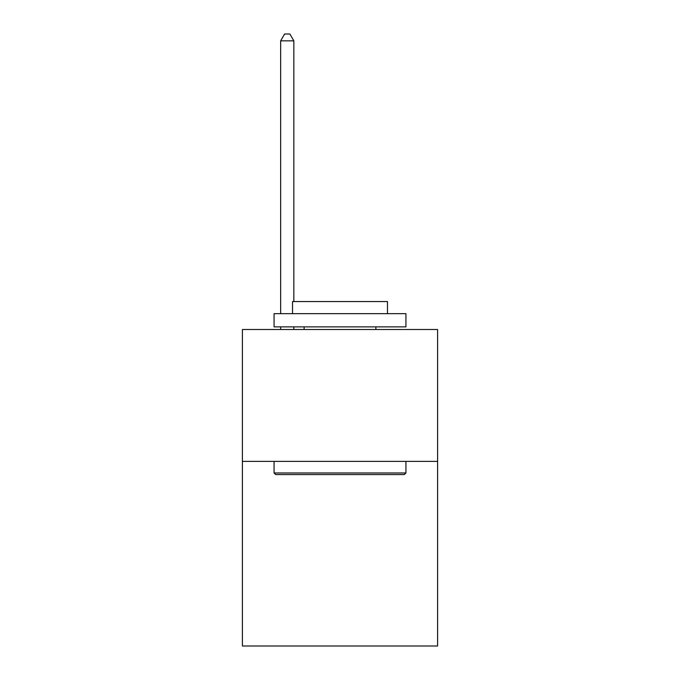 <?xml version="1.0" encoding="UTF-8"?>
<svg xmlns="http://www.w3.org/2000/svg" width="680" height="680" viewBox="0 0 680 680"><rect width="100%" height="100%" fill="white"/><g stroke="black" fill="none" stroke-linecap="round" stroke-linejoin="round"><path stroke-width="1.02" d="M437.588 461.38L437.588 646L242.411 646L242.411 329.502L437.588 329.502L437.588 461.38L242.411 461.38M275.647 474.563L274.065 472.983L405.934 472.983L404.353 474.563L275.647 474.563M405.934 313.675L405.934 326.868L274.065 326.868L274.065 313.675L405.934 313.675M292.527 313.675L292.527 301.546L387.473 301.546L387.473 313.675M405.934 461.38L405.934 472.983M274.065 461.38L274.065 472.983M375.87 326.868L375.87 329.502M304.13 326.868L304.13 329.502M293.845 301.546L293.845 40.859L280.653 40.859L280.653 313.675M280.653 326.868L280.653 329.502M293.845 326.868L293.845 329.502M280.653 40.859L284.614 34L289.884 34L293.845 40.859"/></g></svg>
